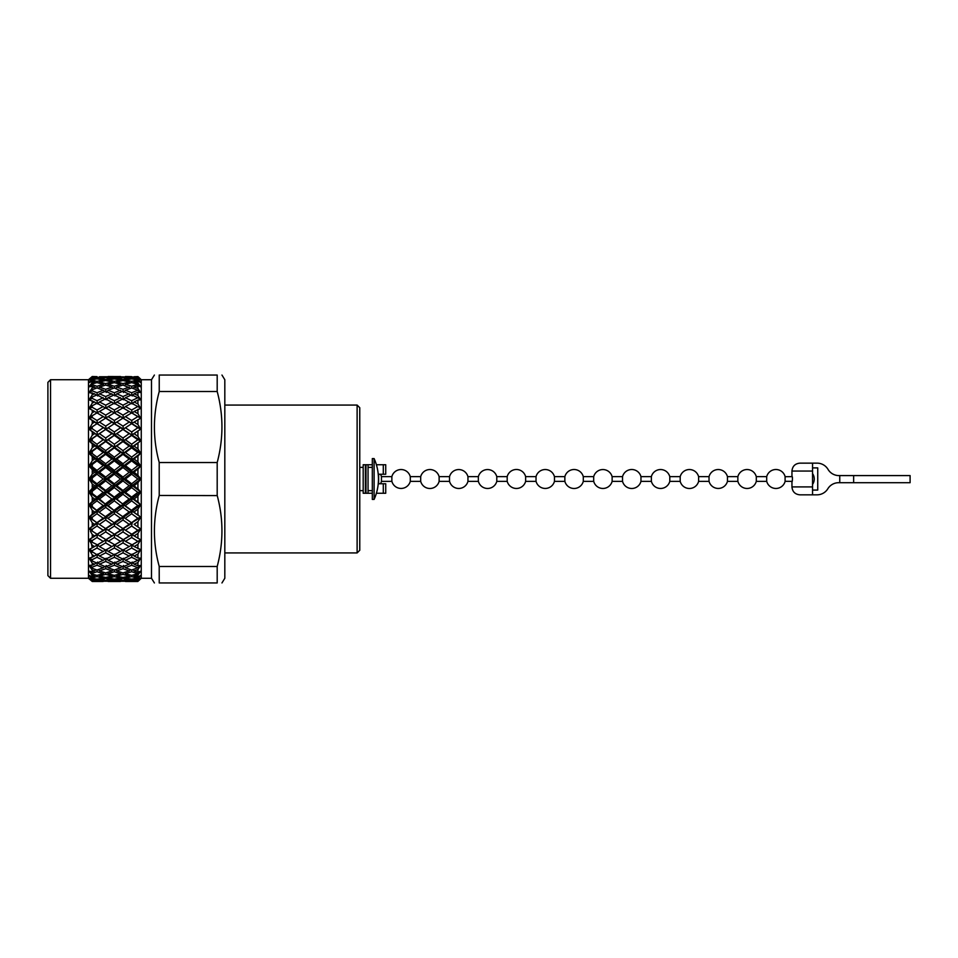 <?xml version="1.0" encoding="UTF-8"?>
<svg xmlns="http://www.w3.org/2000/svg" width="958" height="958" viewBox="0 0 958 958"><rect width="100%" height="100%" fill="white"/><g stroke="black" fill="none" stroke-linecap="round" stroke-linejoin="round"><path stroke-width="1.44" d="M357.118 405.066L359.765 407.713L359.765 550.287L357.118 552.934L357.118 405.066L224.819 405.066M133.27 574.968L134.108 576.033L137.928 575.051L140.634 571.327L139.15 572.597L140.634 571.219L137.928 572.177L134.108 570.908L137.928 569.555L140.634 565.555L139.15 566.741L140.634 565.436L137.928 565.819L134.108 564.202L137.928 562.526L140.634 558.31L139.15 559.376L140.634 558.155L137.928 557.963L134.108 556.047L137.928 554.059L140.634 549.712L139.15 550.634L140.634 549.533L134.108 546.563L137.928 544.312L140.634 539.905L139.15 540.671L140.587 540.001M134.108 570.908L132.994 569.555M137.82 567.747L131.641 570.046L125.438 567.747L131.641 565.256L137.82 567.747L139.15 566.741M125.438 567.747L123.486 565.495L122.971 568.693L129.162 570.908L130.695 569.711M129.162 570.908L122.971 572.932L116.78 570.908L122.971 568.693M131.929 569.938L131.641 571.734L137.82 573.674L131.641 575.411L125.438 573.674L131.641 571.734M125.438 573.674L124.456 572.453M114.601 569.938L114.313 571.734L120.492 573.674L121.846 572.573M120.492 573.674L114.313 575.399L108.134 573.674L114.313 571.734M123.223 572.848L122.971 574.393L129.162 576.033L122.971 577.47L116.78 576.033L122.971 574.393M116.78 576.033L115.942 574.968M105.919 572.848L105.667 574.393L111.847 576.033L113.02 575.063M111.847 576.033L105.667 577.47L99.464 576.033L105.667 574.393M114.529 575.351L114.313 576.632L120.492 577.985L114.313 579.111L108.134 577.985L114.313 576.632M108.134 577.985L107.44 577.087M97.201 575.351L96.986 576.632L103.189 577.985L104.171 577.147M103.189 577.985L96.986 579.111L92.243 578.273L89.178 575.53L92.243 579.147L92.243 579.829L89.178 577.985L92.243 580.452L96.986 579.865L103.189 580.596L92.243 580.74L89.178 578.057L92.243 581.123L94.519 581.255L92.243 581.362L89.178 578.871L92.243 581.47L97.033 581.111M105.835 577.434L105.667 578.464L111.847 579.506L105.667 580.332L99.464 579.506L105.667 578.464M99.464 579.506L98.925 578.788M92.243 579.147L94.519 579.506L92.243 579.829M94.519 579.506L95.297 578.824M97.129 579.099L96.986 579.865M134.108 564.202L132.156 562.047L131.641 565.256M137.82 560.298L131.641 563.124L125.438 560.298L131.641 557.293L137.82 560.298L139.15 559.376M125.438 560.298L123.486 558.239L122.971 561.448L129.162 564.202L131.018 562.849M129.162 564.202L122.971 566.777L116.78 564.202L122.971 561.448M116.78 564.202L114.828 562.047L114.313 565.256L120.492 567.747L122.181 566.465M120.492 567.747L114.313 570.046L108.134 567.747L114.313 565.256M116.78 570.908L115.667 569.555M108.134 567.747L106.182 565.495L105.667 568.693L111.847 570.908L113.367 569.711M111.847 570.908L105.667 572.932L99.464 570.908L105.667 568.693M108.134 573.674L107.152 572.453M97.285 569.938L96.986 571.734L103.189 573.674L104.542 572.573M103.189 573.674L96.986 575.411L92.243 574.093L89.178 571.363L92.243 575.459L92.243 576.584L89.178 575.411L92.243 577.686L96.986 576.632M99.464 576.033L98.626 574.968M92.243 575.459L94.519 576.033L92.243 576.584M94.519 576.033L95.692 575.063M134.108 556.047L132.156 554.095L131.641 557.293M137.82 551.461L131.641 554.766L125.438 551.461L131.641 548L137.82 551.461L139.15 550.634M125.438 551.461L123.486 549.617L122.971 552.802L129.162 556.047L132.156 554.095M129.162 556.047L122.971 559.125L116.78 556.047L122.971 552.802M116.78 556.047L114.828 554.095L114.313 557.293L120.492 560.298L123.486 558.239M120.492 560.298L114.313 563.124L108.134 560.298L114.313 557.293M108.134 560.298L106.182 558.239L105.667 561.448L111.847 564.202L113.703 562.849M111.847 564.202L105.667 566.777L99.464 564.202L105.667 561.448M99.464 564.202L97.512 562.047L96.986 565.256L103.189 567.747L104.877 566.465M103.189 567.747L96.986 570.046L92.243 568.298L89.178 565.615L92.243 570.118L92.243 571.675L89.178 571.184L92.243 573.243L96.986 571.734M99.464 570.908L98.339 569.555M92.243 570.118L94.519 570.908L92.243 571.675M94.519 570.908L96.04 569.711M134.108 546.563L132.156 544.851L140.634 539.905M125.438 541.378L123.486 539.797L122.971 542.887L129.162 546.563L132.156 544.851L125.438 541.378L131.641 537.51L137.82 541.378L131.641 545.114M137.82 541.378L139.15 540.671M131.174 545.413L132.156 544.851L131.641 548M129.162 546.563L122.971 550.096L116.78 546.563L122.971 542.887M116.78 546.563L114.828 544.851L114.313 548L120.492 551.461L123.486 549.617M120.492 551.461L114.313 554.766L108.134 551.461L114.313 548M108.134 551.461L106.182 549.617L105.667 552.802L111.847 556.047L114.828 554.095M111.847 556.047L105.667 559.125L99.464 556.047L105.667 552.802M99.464 556.047L97.512 554.095L96.986 557.293L103.189 560.298L106.182 558.239M103.189 560.298L96.986 563.124L92.243 560.981L89.178 558.382L92.243 563.22L92.243 565.172L89.178 565.376L92.243 567.184L96.986 565.256M92.243 563.22L94.519 564.202L92.243 565.172M94.519 564.202L96.375 562.849M140.634 539.701L134.108 535.929L137.928 533.45L140.634 529.044L139.15 529.654L140.443 529.367M134.108 535.929L132.156 534.492L140.634 529.044M125.438 530.241L123.486 528.936L122.971 531.882L129.162 535.929L132.156 534.492L125.438 530.241L131.641 526.038L137.82 530.241L131.641 534.336M137.82 530.241L139.15 529.654M113.703 545.497L114.828 544.851L106.182 539.797L105.667 542.887L111.847 546.563L123.486 539.797L114.828 534.492L114.313 537.522L120.492 541.378L132.156 534.492L131.641 537.51M129.162 535.929L122.971 539.857M120.492 541.378L114.313 545.114M111.847 546.563L105.667 550.096L99.464 546.563L105.667 542.887M99.464 546.563L97.512 544.851L96.986 548L103.189 551.461L106.182 549.617M103.189 551.461L96.986 554.766L89.178 549.796L92.243 554.874L92.243 557.197L89.178 558.095L92.243 559.616L96.986 557.293M92.243 554.874L94.519 556.047L92.243 557.197M94.519 556.047L97.512 554.095M134.108 524.325L140.634 528.828L134.108 524.325L137.928 521.655L140.634 517.344L139.15 517.775L140.634 517.344L139.293 519.476M90.423 531.307L92.243 534.468L94.519 535.929L89.178 539.605L92.243 540.492L92.243 542.264L89.178 539.989L92.243 545.234L94.519 546.563L106.182 539.797L97.512 534.492L96.986 537.51L103.189 541.378L114.828 534.492L106.182 528.936L105.667 531.882L111.847 535.929L123.486 528.936L114.828 523.176L114.313 526.038L120.492 530.241L132.156 523.176L123.486 517.224L122.971 519.978L129.162 524.325L140.634 517.344M140.539 517.021L132.156 511.105L131.641 513.751L137.82 518.218L131.641 522.601M137.82 518.218L139.15 517.775M94.519 535.929L106.182 528.936L97.512 523.176L96.986 526.038L103.189 530.241L114.828 523.176L106.182 517.224L105.667 519.978L111.847 524.325L114.828 523.176L123.486 528.936L122.971 528.577L129.162 524.325M89.178 399.905L92.243 398.384L89.178 399.905L94.519 401.953L92.243 403.126L89.178 408.204L92.243 405.749L92.243 407.33L89.178 408.551L94.519 411.437L92.243 412.766L89.178 418.011L92.243 415.736L92.243 417.508L89.178 418.395L94.519 422.071L92.243 423.532L89.178 428.849L92.243 426.801L92.243 428.729L89.178 429.268L94.519 433.675L92.243 435.255L89.178 440.56L92.243 438.752L92.243 440.824L89.178 441.003L94.519 446.057L92.243 447.733L89.178 452.918L92.243 451.398L92.243 453.553L89.178 453.385L94.519 459.014L92.243 460.738L89.178 465.72L92.243 464.51L92.243 466.738L89.178 466.199L94.519 472.294L92.243 474.054L89.178 478.761L92.243 477.886L92.243 480.114L89.178 479.239L92.243 483.946L94.519 485.706L89.178 491.801L92.243 491.262L92.243 493.49L89.178 492.28L92.243 497.262L94.519 498.986L89.178 504.615L92.243 504.447L92.243 506.602L89.178 505.082L92.243 510.267L94.519 511.943L89.178 516.997L92.243 517.176L92.243 519.248L89.178 517.44L92.243 522.745L94.519 524.325L106.182 517.224L97.512 511.105L96.986 513.751L103.189 518.218L106.182 517.224L114.828 523.176L123.486 517.224L114.828 511.105L114.313 513.751L120.492 518.218L123.486 517.224L132.156 523.176L131.641 526.038M120.492 530.241L114.313 534.324M116.78 535.929L122.971 531.882M111.847 535.929L105.667 539.857M108.134 541.378L114.313 537.522M96.518 545.413L97.512 544.851L92.243 542.264M103.189 541.378L96.986 545.114M94.519 546.563L89.178 549.449L92.243 550.67L96.986 548M134.108 511.943L137.928 509.117L140.634 504.974L139.15 505.225L140.634 504.974L139.365 506.926M94.519 511.943L97.512 511.105L106.182 517.224L114.828 511.105L108.134 505.525L106.182 504.854L105.667 507.369L111.847 511.943L114.828 511.105L123.486 517.224L132.156 511.105L123.486 504.854L122.971 507.369L129.162 511.943L132.156 511.105L140.634 504.974M140.539 504.626L134.108 498.986L132.156 498.483L131.641 500.866L137.82 505.525L131.641 510.123M137.82 505.525L139.15 505.225M129.162 511.943L122.971 516.446M125.438 518.218L131.641 513.751M120.492 518.218L114.313 522.601M116.78 524.325L122.971 519.978M94.519 524.325L89.178 528.732L97.512 523.176L106.182 528.936L105.667 528.577L111.847 524.325M108.134 530.241L114.313 526.038M89.178 539.605L97.512 534.492L89.178 529.151M103.189 530.241L96.986 534.336M99.464 535.929L105.667 531.882M92.243 540.492L96.986 537.51M134.108 498.986L137.928 496.076L140.634 492.161L139.15 492.22L140.634 492.161L139.353 494.005M89.178 516.997L106.182 504.854L99.464 498.986L97.512 498.483L96.986 500.866L103.189 505.525L106.182 504.854L114.828 511.105L123.486 504.854L116.78 498.986L114.828 498.483L114.313 500.866L120.492 505.525L123.486 504.854L132.156 498.483L131.641 497.106L125.438 492.376L123.486 492.041L122.971 494.268L129.162 498.986L132.156 498.483L140.634 492.161M140.539 491.789L134.108 485.706L132.156 485.526L131.641 487.61L137.82 492.376L131.641 497.106M137.82 492.376L139.15 492.22M129.162 498.986L122.971 503.669M125.438 505.525L131.641 500.866M120.492 505.525L114.313 510.123M116.78 511.943L122.971 507.369M111.847 511.943L105.667 516.446M108.134 518.218L114.313 513.751M89.178 517.44L97.512 523.176L92.243 519.248M103.189 518.218L96.986 522.601M99.464 524.325L105.667 519.978M89.729 528.828L92.243 529.271L96.986 526.038M134.108 485.706L137.928 482.748L140.634 479.132L139.15 479L140.634 479.132L139.353 480.832M94.519 498.986L97.512 498.483L106.182 504.854L114.828 498.483L114.313 497.106L108.134 492.376L106.182 492.041L105.667 494.268L111.847 498.986L114.828 498.483L123.486 492.041L122.971 490.472L116.78 485.706L114.828 485.526L114.313 487.61L120.492 492.376L123.486 492.041L132.156 485.526L131.641 483.79L125.438 479L123.486 479L122.971 480.916L129.162 485.706L132.156 485.526L140.634 479.132M89.178 504.615L106.182 492.041L105.667 490.472L99.464 485.706L97.512 485.526L96.986 487.61L103.189 492.376L106.182 492.041L114.828 485.526L114.313 483.79L108.134 479L106.182 479L105.667 480.916L111.847 485.706L114.828 485.526L123.486 479L122.971 477.084L116.78 472.294L114.828 472.474L114.313 474.21L120.492 479L123.486 479L132.156 472.474L131.641 470.39L125.438 465.624L123.486 465.959L122.971 467.528L129.162 472.294L132.156 472.474L140.634 478.868L137.928 475.252L134.108 472.294L132.156 472.474L131.641 474.21L137.82 479L131.641 483.79M137.82 479L139.15 479M129.162 485.706L122.971 490.472M125.438 492.376L131.641 487.61M120.492 492.376L114.313 497.106M116.78 498.986L122.971 494.268M111.847 498.986L105.667 503.669M108.134 505.525L114.313 500.866M89.178 505.082L97.512 511.105L92.243 506.602M103.189 505.525L96.986 510.123M99.464 511.943L105.667 507.369M92.243 517.176L96.986 513.751M134.108 472.294L140.634 466.091L139.15 465.78L140.634 466.091L139.281 467.708M94.519 485.706L97.512 485.526L106.182 479L105.667 477.084L99.464 472.294L97.512 472.474L96.986 474.21L103.189 479L106.182 479L114.828 472.474L114.313 470.39L108.134 465.624L106.182 465.959L105.667 467.528L111.847 472.294L114.828 472.474L123.486 465.959L122.971 463.732L116.78 459.014L114.828 459.517L114.313 460.894L120.492 465.624L123.486 465.959L132.156 472.474L140.634 466.091M140.539 465.696L137.928 461.924L134.108 459.014L132.156 459.517L131.641 460.894L137.82 465.624L131.641 470.39M137.82 465.624L139.15 465.78M129.162 472.294L122.971 477.084M125.438 479L131.641 474.21M120.492 479L114.313 483.79M116.78 485.706L122.971 480.916M111.847 485.706L105.667 490.472M108.134 492.376L114.313 487.61M89.178 492.28L97.512 498.483L96.986 497.106L92.243 493.49M103.189 492.376L96.986 497.106M99.464 498.986L105.667 494.268M92.243 504.447L96.986 500.866M134.108 459.014L140.634 453.278L139.15 452.775L140.634 453.278L139.281 454.679M94.519 472.294L97.512 472.474L106.182 465.959L105.667 463.732L99.464 459.014L97.512 459.517L96.986 460.894L103.189 465.624L106.182 465.959L114.828 459.517L114.313 457.134L108.134 452.475L106.182 453.146L105.667 454.331L111.847 459.014L114.828 459.517L123.486 465.959L132.156 459.517L131.641 457.134L125.438 452.475L123.486 453.146L122.971 454.331L129.162 459.014L132.156 459.517L140.634 453.278M140.539 452.871L137.928 448.883L134.108 446.057L132.156 446.895L131.641 447.877L137.82 452.475L131.641 457.134M137.82 452.475L139.15 452.775M129.162 459.014L122.971 463.732M125.438 465.624L131.641 460.894M120.492 465.624L114.313 470.39M116.78 472.294L122.971 467.528M111.847 472.294L105.667 477.084M108.134 479L114.313 474.21M89.178 491.801L97.512 485.526L96.986 483.79L92.243 480.114M103.189 479L96.986 483.79M99.464 485.706L105.667 480.916M92.243 491.262L96.986 487.61M134.108 446.057L140.634 440.896L139.15 440.225L140.527 441.003M94.519 459.014L97.512 459.517L106.182 453.146L105.667 450.631L99.464 446.057L96.986 447.877L103.189 452.475L106.182 453.146L114.828 459.517L123.486 453.146L122.971 450.631L116.78 446.057L114.828 446.895L114.313 447.877L120.492 452.475L123.486 453.146L132.156 446.895L131.641 444.249L125.438 439.782L123.486 440.776L122.971 441.554L129.162 446.057L132.156 446.895L140.634 440.896M140.539 440.5L137.928 436.345L134.108 433.675L131.641 435.399L137.82 439.782L131.641 444.249M137.82 439.782L139.15 440.225M129.162 446.057L122.971 450.631M125.438 452.475L131.641 447.877M120.492 452.475L114.313 457.134M116.78 459.014L122.971 454.331M111.847 459.014L105.667 463.732M108.134 465.624L114.313 460.894M89.178 478.761L97.512 472.474L96.986 470.39L92.243 466.738M103.189 465.624L96.986 470.39M99.464 472.294L105.667 467.528M92.243 477.886L96.986 474.21M134.108 433.675L140.634 429.172L139.15 428.346L140.634 429.172L137.928 431.04L137.928 436.345L139.114 438.249M94.519 446.057L97.512 446.895L106.182 453.146L114.828 446.895L114.313 444.249L108.134 439.782L106.182 440.776L105.667 441.554L111.847 446.057L114.828 446.895L123.486 440.776L122.971 438.022L116.78 433.675L114.828 434.824L114.313 435.399L120.492 439.782L123.486 440.776L132.156 434.824L131.641 431.962L125.438 427.759L123.486 429.064L122.971 429.424L129.162 433.675L132.156 434.824L140.634 429.172M140.539 428.789L137.928 424.55L134.108 422.071L131.641 423.664L137.82 427.759L131.641 431.962M137.82 427.759L139.15 428.346M129.162 433.675L122.971 438.022M125.438 439.782L131.641 435.399M120.492 439.782L114.313 444.249M116.78 446.057L122.971 441.554M111.847 446.057L105.667 450.631M108.134 452.475L114.313 447.877M89.178 465.72L97.512 459.517L96.986 457.134L92.243 453.553M103.189 452.475L96.986 457.134M99.464 459.014L105.667 454.331M92.243 464.51L96.986 460.894M134.108 422.071L140.634 418.299L139.15 417.329L140.634 418.299M125.438 416.622L122.971 418.143L132.156 423.508L131.641 420.49L125.438 416.622L131.641 412.886L137.82 416.622L131.641 420.49M137.82 416.622L139.15 417.329M116.78 422.071L114.313 423.675L123.486 429.064L122.971 426.118L116.78 422.071L122.971 418.143M129.162 422.071L122.971 426.118M125.438 427.759L131.641 423.664M89.178 452.918L106.182 440.776L105.667 438.022L99.464 433.675L97.512 434.824L96.986 435.399L103.189 439.782L106.182 440.776L114.828 434.824L114.313 431.962L108.134 427.759L106.182 429.064L105.667 429.424L111.847 433.675L114.828 434.824L123.486 429.064L116.78 433.675M94.519 411.437L106.182 418.203L105.667 415.113L99.464 411.437L96.986 412.886L114.828 423.508L114.313 420.478L108.134 416.622L105.667 418.143L140.634 440.656M120.492 427.759L114.313 431.962M111.847 433.675L105.667 438.022M108.134 439.782L114.313 435.399M89.178 441.003L97.512 446.895L96.986 444.249L92.243 440.824M103.189 439.782L96.986 444.249M99.464 446.057L105.667 441.554M92.243 451.398L96.986 447.877M140.539 417.939L137.928 413.688L134.108 411.437L140.634 408.467L139.15 407.366L140.634 408.467M134.108 411.437L132.156 413.149L131.641 410L125.438 406.539L131.641 403.234L137.82 406.539L131.641 410M137.82 406.539L140.634 408.288L137.928 403.941L134.108 401.953L137.928 400.037L140.634 399.845L139.15 398.624L140.634 399.69L137.928 395.474L134.108 393.798L137.928 392.181L140.634 392.564L139.15 391.259L140.634 392.445L137.928 388.445L134.108 387.092L137.928 385.823L140.634 386.781L139.15 385.403L140.634 386.673L137.928 382.949L134.108 381.967L137.928 381.056L140.634 382.565L139.15 381.14L140.634 382.493L137.928 379.117L134.108 378.494L137.928 377.955L140.634 379.967L137.928 376.985L134.108 376.745L137.928 376.59L140.634 379.129M116.78 411.437L114.313 412.886L123.486 418.203L122.971 415.113L116.78 411.437L122.971 407.904L131.641 412.886M129.162 411.437L122.971 415.113M120.492 416.622L114.313 420.478M99.464 422.071L96.986 423.664L106.182 429.064L105.667 426.118L99.464 422.071L105.667 418.143M111.847 422.071L105.667 426.118M108.134 427.759L114.313 423.675M94.519 433.675L97.512 434.824L106.182 429.064L99.464 433.675M94.519 422.071L114.828 434.824L140.634 453.026M89.178 440.56L97.512 434.824L96.986 431.962L92.243 428.729M103.189 427.759L96.986 431.962M92.243 438.752L96.986 435.399M134.108 401.953L132.156 403.905L131.641 400.707L125.438 397.702L131.641 394.876L137.82 397.702L131.641 400.707M137.82 397.702L139.15 398.624M125.438 406.539L123.486 408.383L122.971 405.198L116.78 401.953L122.971 398.875L132.156 403.905M129.162 401.953L122.971 405.198M99.464 411.437L105.667 407.904L114.828 413.149L114.313 410L108.134 406.539L114.313 403.234L123.486 408.383M120.492 406.539L114.313 410M111.847 411.437L105.667 415.113M108.134 416.622L114.313 412.886M89.178 418.395L97.512 423.508L96.986 420.49L92.243 417.508M103.189 416.622L96.986 420.49M92.243 426.801L96.986 423.664M134.108 393.798L132.156 395.953L131.641 392.744L125.438 390.253L131.641 387.954L137.82 390.253L131.641 392.744M137.82 390.253L139.15 391.259M125.438 397.702L123.486 399.761L122.971 396.552L116.78 393.798L122.971 391.223L131.018 395.151M129.162 393.798L122.971 396.552M116.78 401.953L114.828 403.905L114.313 400.707L108.134 397.702L114.313 394.876L123.486 399.761M120.492 397.702L114.313 400.707M108.134 406.539L106.182 408.383L105.667 405.198L99.464 401.953L105.667 398.875L114.828 403.905M111.847 401.953L105.667 405.198M92.243 405.749L96.986 403.234L106.182 408.383M96.518 412.587L97.512 413.149L96.986 410L92.243 407.33M103.189 406.539L96.986 410M92.243 415.736L96.986 412.886M134.108 387.092L132.994 388.445M131.929 388.062L131.641 386.266L125.438 384.326L131.641 382.589L137.82 384.326L131.641 386.266M137.82 384.326L139.15 385.403M125.438 390.253L123.486 392.505L122.971 389.307L116.78 387.092L122.971 385.068L130.695 388.289M129.162 387.092L122.971 389.307M116.78 393.798L114.828 395.953L114.313 392.744L108.134 390.253L114.313 387.954L122.181 391.535M120.492 390.253L114.313 392.744M108.134 397.702L106.182 399.761L105.667 396.552L99.464 393.798L105.667 391.223L113.703 395.151M111.847 393.798L105.667 396.552M50.535 379.727L47.9 382.362L47.9 575.638L50.535 578.273L50.535 379.727L88.471 379.727L92.243 376.518L89.178 379.129L92.243 376.638L94.519 376.745L92.243 376.877L89.178 379.943L92.243 377.26L89.178 380.015L92.243 378.171L94.519 378.494L92.243 378.853L89.178 382.47L92.243 379.727L89.178 382.589L92.243 381.416L94.519 381.967L92.243 382.541L89.178 386.637L92.243 383.907L92.243 384.757L89.178 386.816L92.243 386.325L94.519 387.092L92.243 387.882L89.178 392.385L92.243 389.702L92.243 390.816L89.178 392.624L94.519 393.798L92.243 394.78L89.178 399.618L92.243 397.019L96.986 394.876L106.182 399.761M99.464 401.953L97.512 403.905L96.986 400.707L92.243 398.384L92.243 397.019M103.189 397.702L96.986 400.707M94.519 401.953L97.512 403.905M123.223 385.152L122.971 383.607L116.78 381.967L115.942 383.032M116.78 381.967L122.971 380.53L129.162 381.967L122.971 383.607M129.162 381.967L130.336 382.937M125.438 384.326L124.456 385.547M114.601 388.062L114.313 386.266L108.134 384.326L107.152 385.547M108.134 384.326L114.313 382.601L120.492 384.326L114.313 386.266M120.492 384.326L121.846 385.427M116.78 387.092L115.667 388.445M108.134 390.253L106.182 392.505L105.667 389.307L99.464 387.092L98.339 388.445M99.464 387.092L105.667 385.068L111.847 387.092L105.667 389.307M111.847 387.092L113.367 388.289M99.464 393.798L97.512 395.953L96.986 392.744L92.243 390.816M92.243 389.702L96.986 387.954L103.189 390.253L96.986 392.744M103.189 390.253L104.877 391.535M94.519 393.798L96.375 395.151M134.108 381.967L133.27 383.032M131.857 382.649L131.641 381.368L125.438 380.015L124.744 380.913M125.438 380.015L131.641 378.889L137.82 380.015L131.641 381.368M137.82 380.015L139.15 381.14M114.529 382.649L114.313 381.368L108.134 380.015L107.44 380.913M108.134 380.015L114.313 378.889L120.492 380.015L114.313 381.368M120.492 380.015L121.474 380.853M105.919 385.152L105.667 383.607L99.464 381.967L98.626 383.032M99.464 381.967L105.667 380.53L111.847 381.967L105.667 383.607M111.847 381.967L113.02 382.937M97.285 388.062L96.986 386.266L92.243 384.757M92.243 383.907L96.986 382.589L103.189 384.326L96.986 386.266M103.189 384.326L104.542 385.427M94.519 387.092L96.04 388.289M131.773 378.901L131.641 378.135L125.438 377.404L131.641 376.638L125.39 376.59M131.641 376.889L137.82 377.404L131.641 378.135M137.82 377.404L139.15 378.554M134.108 378.494L133.569 379.212M123.139 380.566L122.971 379.536L116.78 378.494L116.241 379.212M116.78 378.494L122.971 377.668L129.162 378.494L122.971 379.536M129.162 378.494L129.953 379.176M105.835 380.566L105.667 379.536L99.464 378.494L98.925 379.212M99.464 378.494L105.667 377.668L111.847 378.494L105.667 379.536M111.847 378.494L112.625 379.176M97.201 382.649L96.986 381.368L92.243 380.314M92.243 379.727L96.986 378.889L103.189 380.015L96.986 381.368M103.189 380.015L104.171 380.853M94.519 381.967L95.692 382.937M125.438 376.518L131.641 376.638M123.055 377.68L116.78 376.745L129.498 377.033M129.162 376.745L122.971 377.165M114.445 378.901L114.313 378.135L107.751 377.919M108.134 377.404L120.492 377.404L114.313 378.135M97.129 378.901L96.986 378.135L92.243 377.548M92.243 377.26L103.189 377.404L96.986 378.135M94.519 378.494L95.297 379.176M114.361 376.889L108.134 376.518L120.576 376.59M120.492 376.518L114.313 376.638M105.751 377.68L99.237 377.045M99.464 376.745L111.847 376.745L105.667 377.165M97.033 376.889L92.243 376.53M92.243 376.518L96.986 376.638M137.928 409.234L137.928 413.688L139.281 415.892M137.928 419.628L137.928 424.55L139.114 426.49M89.609 408.371L90.268 408.108M138.682 450.032L139.114 450.703M138.898 481.443L137.928 482.748L137.928 488.652L139.114 490.101M138.91 494.651L137.928 496.076L137.928 501.884L139.114 503.154M138.922 507.596L137.928 509.117L137.928 514.733L139.114 515.787M92.243 547.88L91.345 543.701M91.681 562.334L91.106 561.436M91.776 569.435L91.106 568.465M140.634 578.871L137.928 581.41L134.108 581.255L137.928 581.015L140.634 578.033L137.928 580.045L134.108 579.506L137.928 578.883L140.634 575.507L139.15 576.86L140.634 575.435L137.928 576.944L134.108 576.033M131.773 579.099L131.641 579.865L137.82 580.596L131.641 581.362L137.82 581.482L125.438 581.482L131.641 581.362M137.82 580.596L139.15 579.446M123.055 580.32L129.498 580.967M129.162 581.255L116.78 581.255L122.971 580.835M114.361 581.111L120.576 581.41M134.108 579.506L133.569 578.788M131.641 576.632L137.82 577.985L131.641 579.111L125.438 577.985L131.641 576.632L131.857 575.351M137.82 577.985L139.15 576.86M116.241 578.788L116.78 579.506L122.971 578.464L129.162 579.506L129.953 578.824M129.162 579.506L122.971 580.332L116.78 579.506M131.641 581.111L125.438 580.596L131.641 579.865M107.751 580.081L121.055 580.105M120.492 580.596L108.134 580.596M99.237 580.955L112.182 580.955M111.847 581.255L99.464 581.255M108.086 581.41L114.313 581.362M96.986 581.362L103.26 581.41M138.754 377.344L137.928 376.985M137.976 443.231L137.928 448.883M138.838 455.158L137.928 456.116L137.928 461.924M138.79 468.294L137.928 469.348L137.928 475.252M139.006 519.931L137.928 521.655L137.928 526.96M139.078 531.582L137.928 533.45L137.928 538.372M139.126 552.143L137.928 554.059L137.928 557.963M112.625 578.824L111.847 579.506M121.474 577.147L120.492 577.985M130.336 575.063L129.162 576.033M139.15 572.597L137.82 573.674M89.178 479.239L140.634 517.104M89.178 466.199L140.634 504.722M89.178 453.385L140.634 491.909M89.178 429.268L140.634 465.839M113.703 412.503L140.634 428.956M131.174 412.587L140.634 418.095M217.191 462.534L159.232 462.534C152.813 439.004 152.813 415.329 159.232 391.511L217.191 391.511C223.513 415.054 223.513 438.728 217.191 462.534L217.191 495.466C223.513 519.008 223.513 542.683 217.191 566.489L159.232 566.489C152.813 542.958 152.813 519.284 159.232 495.466L217.215 495.597M217.191 391.511L217.191 375.045C223.501 375.045 223.501 375.045 217.191 375.045L159.232 375.045C152.825 375.045 152.825 375.045 159.232 375.045C152.825 375.045 152.825 375.045 159.232 375.045L159.232 391.511M159.196 462.403L159.232 495.466M159.196 566.358L159.232 582.955L217.191 582.955C223.501 582.955 223.501 582.955 217.191 582.955C223.501 582.955 223.501 582.955 217.191 582.955L217.191 566.489M159.232 582.955C152.825 582.955 152.825 582.955 159.232 582.955M221.957 375.045L224.819 379.727L224.819 578.273L221.957 582.955M151.496 578.273L151.496 379.727L141.257 379.727L141.257 578.273L151.496 578.273L154.394 582.955M137.928 544.312L137.928 548.766M137.928 562.526L137.928 565.819M137.928 569.555L137.928 572.177M137.928 575.051L137.928 576.944M137.928 578.883L137.928 580.045M137.928 377.955L137.928 379.117M137.928 381.056L137.928 382.949M137.928 385.823L137.928 388.445M137.928 392.181L137.928 395.474M137.928 400.037L137.928 403.941M88.471 379.727L88.471 578.273L92.243 581.482L103.189 581.482M92.243 470.546L92.243 474.054M92.243 457.289L92.243 460.738M92.243 444.404L92.243 447.733M92.243 432.106L92.243 435.255M92.243 420.61L92.243 423.532M92.243 410.12L92.243 412.766M92.243 400.803L92.243 403.126M92.243 392.828L92.184 394.888M92.243 386.325L92.196 387.966M92.243 381.416L92.243 382.541M92.243 378.171L92.243 378.853M92.243 581.482L89.178 578.871M92.243 573.243L92.243 574.093M92.243 567.184L92.243 568.298M92.243 559.616L92.243 560.981M92.243 550.67L92.243 552.251M92.243 534.468L92.243 537.39M92.243 529.271L92.243 531.199M92.243 522.745L92.243 525.894M92.243 510.267L92.243 513.596M92.243 497.262L92.243 500.711M92.243 483.946L92.243 487.454M124.744 577.087L125.438 577.985M122.971 578.464L123.139 577.434M114.313 579.865L114.445 579.099M363.19 467.36L359.765 467.36M372.315 499.417L372.315 458.583L374.111 458.583L374.111 499.417L372.315 499.417M381.44 481.371A9.508 9.508 0 0 1 380.47 483.754L378.614 483.754L378.614 474.246L380.47 474.246A9.508 9.508 0 0 1 381.44 476.629M378.614 474.246L385.727 474.246L385.727 464.738L376.386 464.738M376.386 493.262L385.727 493.262L385.727 483.754L378.614 483.754M365.968 493.262L365.968 464.738L368.04 464.738L368.04 493.262L363.19 493.262L363.19 464.738L365.393 464.738L365.393 493.262M372.315 464.738L368.04 464.738M372.315 493.262L368.04 493.262M812.552 494.831L799.882 494.831C795.068 494.364 792.422 491.717 791.955 486.904L812.552 486.904L812.552 494.831L817.018 494.831A12.67 12.67 0 0 0 827.832 488.76A12.67 12.67 0 0 1 838.645 482.7L910.1 482.7L910.1 475.587L838.909 475.587A12.67 12.67 0 0 1 828.011 469.36A12.67 12.67 0 0 0 817.102 463.145L812.552 463.145L812.552 471.061L791.955 471.061C792.422 466.259 795.068 463.612 799.882 463.145L812.552 463.145L799.882 463.145M812.552 467.899L817.737 467.899L817.737 490.077L812.552 490.077M785.129 481.299L792.062 481.371C792.374 482.521 792.709 475.922 792.062 476.629L785.129 476.701M812.552 486.904L812.552 471.061M785.093 481.383L785.093 476.629M766.687 476.701L766.687 481.299M756.305 481.299L756.305 476.701M737.852 476.701L737.852 481.299M727.469 481.299L727.469 476.701M709.028 476.701L709.028 481.299M698.633 481.299L698.633 476.701M680.192 476.701L680.192 481.299M669.798 481.299L669.798 476.701M651.356 476.701L651.356 481.299M640.962 481.299L640.962 476.701M622.52 476.701L622.52 481.299M612.138 481.299L612.138 476.701M593.685 476.701L593.685 481.299M583.302 481.299L583.302 476.701M564.849 476.701L564.849 481.299M554.466 481.299L554.466 476.701M536.025 476.701L536.025 481.299M525.631 481.299L525.631 476.701M507.189 476.701L507.189 481.299M496.795 481.299L496.795 476.701M478.353 476.701L478.353 481.299M467.959 481.299L467.959 476.701M449.518 476.701L449.518 481.299M439.135 481.299L439.135 476.701M420.682 476.701L420.682 481.299M410.299 481.299L410.299 476.701M391.858 476.701L391.858 481.299M381.464 481.299L381.464 476.701M383.296 493.262L383.296 483.754M383.296 474.246L383.296 464.738M839.759 482.7L839.759 475.587M853.638 482.7L853.638 475.587L853.638 482.7M357.118 552.934L224.819 552.934M131.509 545.222L129.45 546.395M114.086 545.282L112.05 546.455M96.854 545.222L94.794 546.407M141.257 379.727L139.15 377.691M141.257 578.273L139.15 580.308M50.535 578.273L88.471 578.273M151.496 379.727L154.394 375.045M108.134 581.482L120.492 581.482M96.854 412.778L94.794 411.593M114.086 412.718L112.05 411.545M131.509 412.778L129.45 411.605M363.19 490.64L359.765 490.64M372.315 467.36L368.04 467.36M372.315 490.64L368.04 490.64M374.111 499.417A50.044 50.044 0 0 0 374.111 458.583M812.552 484.425A9.508 9.508 0 0 0 812.552 473.575M791.955 486.904L791.955 481.371M791.955 476.629L791.955 471.061M680.204 481.371A9.508 9.508 0 0 0 698.61 481.371L709.064 481.371A9.508 9.508 0 0 0 727.445 481.371L737.888 481.371A9.508 9.508 0 0 0 756.281 481.371L766.723 481.371A9.508 9.508 0 0 0 785.117 481.371M785.117 476.629A9.508 9.508 0 0 0 766.711 476.629L756.269 476.629A9.508 9.508 0 0 0 737.876 476.629L727.433 476.629A9.508 9.508 0 0 0 709.04 476.629L698.598 476.629A9.508 9.508 0 0 0 680.204 476.629M640.926 481.371L651.392 481.371A9.508 9.508 0 0 0 669.786 481.371L680.228 481.371M680.228 476.629L669.762 476.629A9.508 9.508 0 0 0 651.368 476.629L640.926 476.629M622.544 481.371A9.508 9.508 0 0 0 640.95 481.371M640.95 476.629A9.508 9.508 0 0 0 622.544 476.629M583.266 481.371L593.721 481.371A9.508 9.508 0 0 0 612.114 481.371L622.556 481.371M622.556 476.629L612.09 476.629A9.508 9.508 0 0 0 593.709 476.629L583.266 476.629M564.873 481.371A9.508 9.508 0 0 0 583.278 481.371M583.278 476.629A9.508 9.508 0 0 0 564.873 476.629M525.595 481.371L536.061 481.371A9.508 9.508 0 0 0 554.442 481.371L564.897 481.371M564.897 476.629L554.431 476.629A9.508 9.508 0 0 0 536.037 476.629L525.595 476.629M420.706 481.371A9.508 9.508 0 0 0 439.111 481.371L449.553 481.371A9.508 9.508 0 0 0 467.947 481.371L478.389 481.371A9.508 9.508 0 0 0 496.783 481.371L507.225 481.371A9.508 9.508 0 0 0 525.619 481.371M525.619 476.629A9.508 9.508 0 0 0 507.201 476.629L496.759 476.629A9.508 9.508 0 0 0 478.377 476.629L467.923 476.629A9.508 9.508 0 0 0 449.541 476.629L439.099 476.629A9.508 9.508 0 0 0 420.706 476.629M381.428 481.371L391.894 481.371A9.508 9.508 0 0 0 410.275 481.371L420.73 481.371M420.73 476.629L410.264 476.629A9.508 9.508 0 0 0 391.87 476.629L381.428 476.629"/></g></svg>
